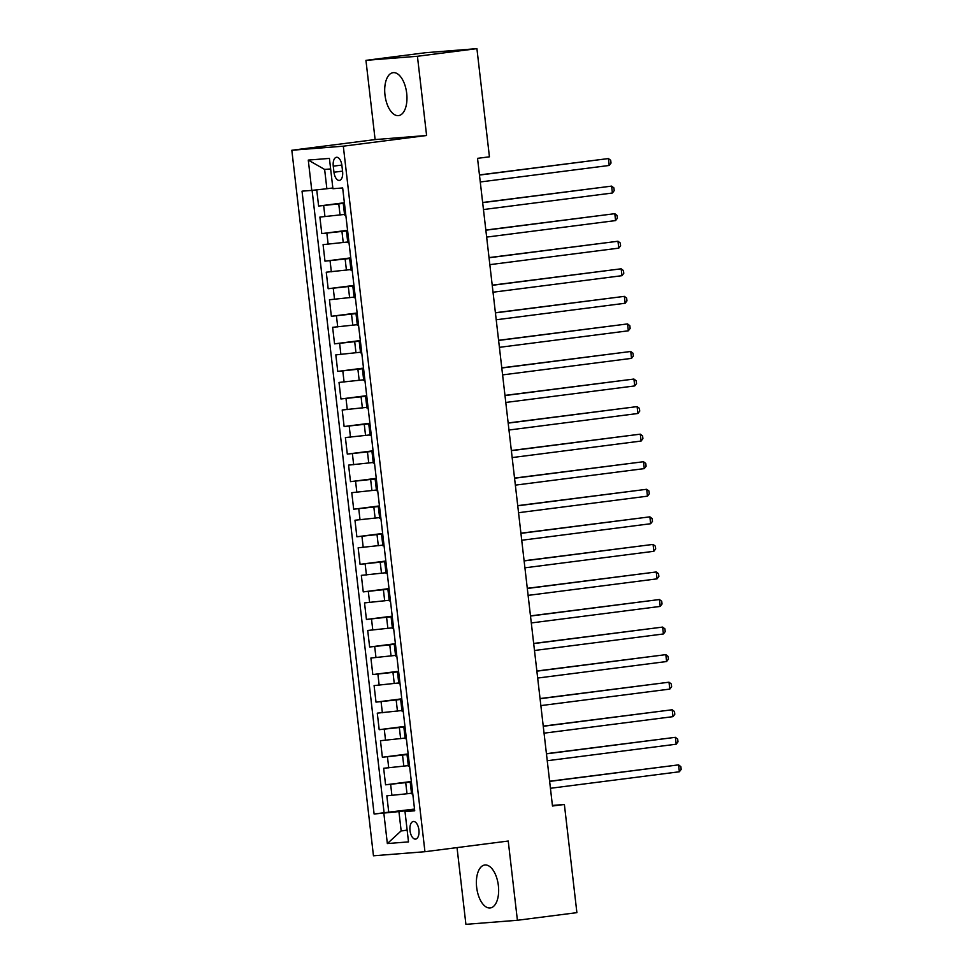 <?xml version="1.0" encoding="UTF-8"?>
<svg xmlns="http://www.w3.org/2000/svg" width="973" height="973" viewBox="0 0 973 973"><rect width="100%" height="100%" fill="white"/><g stroke="black" fill="none" stroke-linecap="round" stroke-linejoin="round"><path stroke-width="1.46" d="M498.371 885.625A21.649 10.873 -97.3 0 0 484.761 865.009A21.649 10.873 -97.3 0 0 476.661 887.34A21.649 10.873 -97.3 0 0 490.258 907.955A21.649 10.873 -97.3 0 0 498.371 885.625M406.69 93.274A21.649 10.873 -97.3 0 0 393.08 72.671A21.649 10.873 -97.3 0 0 384.98 95.001A21.649 10.873 -97.3 0 0 398.589 115.605A21.649 10.873 -97.3 0 0 406.69 93.274M418.913 829.945A8.879 4.464 -97.3 0 0 413.33 821.48A8.879 4.464 -97.3 0 0 410.01 830.65A8.879 4.464 -97.3 0 0 415.593 839.103A8.879 4.464 -97.3 0 0 418.913 829.945M457.03 847.605L465.909 924.35L517.405 920.276L576.892 912.65L564.376 804.476L552.409 805.425M291.827 150.256L373.462 855.79L424.946 851.716L343.311 146.181L291.827 150.256L375.116 139.577L426.6 135.502L417.429 56.276L365.945 60.35L375.116 139.577M365.945 60.35L425.432 52.724L476.916 48.65L417.429 56.276M316.736 189.844L318.609 206.045L344.381 202.749M344.527 214.437L319.886 217.076L321.795 233.605L347.568 230.309M347.726 241.997L323.072 244.637L324.982 261.165L350.754 257.869M350.912 269.557L326.259 272.197L328.169 288.726L353.953 285.43M354.099 297.118L329.446 299.757L331.355 316.286L357.14 312.99M357.286 324.678L332.632 327.317L334.554 343.846L360.326 340.55M360.472 352.238L335.819 354.877L337.74 371.406L363.513 368.11M363.659 379.798L339.018 382.438L340.927 398.966L366.699 395.67M366.857 407.359L342.204 409.998L344.114 426.527L369.886 423.231M370.044 434.919L345.391 437.558L347.3 454.087L373.085 450.791M373.231 462.479L348.577 465.118L350.499 481.647L376.271 478.351M376.417 490.039L351.764 492.679L353.686 509.207L379.458 505.911M379.604 517.6L354.963 520.239L356.872 536.768L382.644 533.472M382.803 545.16L358.149 547.799L360.059 564.328L385.831 561.032M385.989 572.72L361.336 575.359L363.245 591.888L389.03 588.592M389.176 600.28L364.522 602.907L366.432 619.448L392.216 616.152M392.362 627.84L367.709 630.468L369.631 647.009L395.403 643.7M395.549 655.401L370.895 658.028L372.817 674.569L398.589 671.261M398.735 682.961L374.094 685.588L376.004 702.129L401.776 698.821M401.934 710.521L377.281 713.148L379.19 729.689L404.963 726.381M405.121 738.081L380.467 740.708L382.377 757.249L408.161 753.941M408.307 765.629L383.654 768.269L385.576 784.81L411.348 781.501M476.916 48.65L489.431 156.823L477.536 158.344L552.482 806.009L564.376 804.476M333.265 166.164L333.97 172.233A8.599 4.318 -97.3 0 0 339.37 180.419A8.599 4.318 -97.3 0 0 342.593 171.54L341.9 165.483A8.599 4.318 -97.3 0 0 336.488 157.285A8.599 4.318 -97.3 0 0 333.265 166.164L341.839 165.069M414.644 810.059L404.999 811.567L414.729 810.801L342.666 187.947L332.924 188.726L329.421 158.404L308.271 160.083L311.774 190.392L302.031 191.17L374.106 814.012L398.93 811.591L401.156 830.881L407.176 830.407M404.999 811.567L408.502 841.888L387.351 843.567L383.849 813.246M411.409 782.024L385.576 784.81M411.494 793.19L407.006 793.773L405.729 782.742M408.222 754.464L382.377 757.249M405.023 726.904L379.19 729.689M401.837 699.344L376.004 702.129M398.65 671.784L372.817 674.569M395.464 644.223L369.631 647.009M392.277 616.663L366.432 619.448M389.078 589.103L363.245 591.888M385.892 561.543L360.059 564.328M382.705 533.982L356.872 536.768M379.519 506.422L353.686 509.207M376.332 478.862L350.499 481.647M373.146 451.302L347.3 454.087M369.947 423.741L344.114 426.527M366.76 396.181L340.927 398.966M363.574 368.621L337.74 371.406M360.387 341.061L334.554 343.846M357.2 313.501L331.355 316.286M354.002 285.94L328.169 288.726M350.815 258.38L324.982 261.165M347.629 230.82L321.795 233.605M344.442 203.26L318.609 206.045M312.09 190.355L384.092 812.735L414.534 809.062M407.006 793.773L386.84 795.829L388.762 812.37M345.804 215.021L344.6 215.057L343.323 204.026L344.503 203.795M344.527 204.002L343.323 204.026M330.638 168.961L324.629 169.436L326.867 188.738L311.774 190.392M332.839 187.971L326.867 188.738M517.405 920.276L508.234 841.037L424.946 851.716M426.6 135.502L343.311 146.181M407.14 830.115L401.156 830.881L387.351 843.567M414.595 809.585L398.93 811.591M347.714 231.562L346.522 231.586L347.689 231.343M346.522 231.586L347.787 242.618L348.991 242.581M350.9 259.122L349.708 259.146L350.876 258.903M349.708 259.146L350.985 270.178L352.177 270.141M354.087 286.682L352.895 286.707L354.063 286.463M352.895 286.707L354.172 297.738L355.364 297.702M357.286 314.243L356.082 314.267L357.261 314.024M356.082 314.267L357.359 325.298L358.551 325.262M360.472 341.803L359.268 341.827L360.448 341.584M359.268 341.827L360.545 352.858L361.749 352.822M363.659 369.363L362.455 369.387L363.634 369.144M362.455 369.387L363.732 380.419L364.936 380.382M366.845 396.923L365.653 396.948L366.821 396.704M365.653 396.948L366.93 407.979L368.122 407.942M370.032 424.483L368.84 424.508L370.008 424.264M368.84 424.508L370.117 435.539L371.309 435.503M373.231 452.031L372.027 452.068L373.206 451.825M372.027 452.068L373.304 463.099L374.496 463.063M376.417 479.592L375.213 479.628L376.393 479.385M375.213 479.628L376.49 490.66L377.694 490.623M379.604 507.152L378.4 507.188L379.579 506.945M378.4 507.188L379.677 518.208L380.881 518.183M382.79 534.712L381.598 534.749L382.766 534.505M381.598 534.749L382.863 545.768L384.067 545.744M385.977 562.272L384.785 562.309L385.953 562.066M384.785 562.309L386.062 573.328L387.254 573.304M389.164 589.833L387.972 589.869L389.139 589.626M387.972 589.869L389.249 600.888L390.441 600.864M392.362 617.393L391.158 617.429L392.338 617.186M391.158 617.429L392.435 628.449L393.627 628.424M395.549 644.953L394.345 644.99L395.524 644.746M394.345 644.99L395.622 656.009L396.826 655.984M398.735 672.513L397.531 672.55L398.711 672.307M397.531 672.55L398.808 683.569L400.012 683.545M401.922 700.074L400.73 700.11L401.898 699.867M400.73 700.11L402.007 711.129L403.199 711.105M405.109 727.634L403.917 727.67L405.084 727.427M403.917 727.67L405.194 738.689L406.386 738.665M408.307 755.194L407.103 755.23L408.283 754.987M407.103 755.23L408.38 766.25L409.572 766.225M411.494 782.754L410.29 782.791L411.47 782.547M384.092 812.735L374.106 814.012M410.29 782.791L411.567 793.81L412.771 793.786M324.629 169.436L308.271 160.083M479.47 175.079L608.417 158.563L609.207 165.459L480.273 181.975M479.458 174.921L608.417 158.563L610.703 160.314L611.02 163.075L609.207 165.459M482.669 202.639L611.603 186.123L612.394 193.019L483.459 209.536M482.644 202.481L611.603 186.123L613.89 187.874L614.206 190.635L612.394 193.019M485.855 230.2L614.79 213.683L615.593 220.579L486.646 237.096M485.831 230.042L614.79 213.683L617.077 215.434L617.393 218.195L615.593 220.579M489.042 257.76L617.977 241.243L618.779 248.139L489.845 264.656M489.018 257.602L617.977 241.243L620.263 242.995L620.592 245.755L618.779 248.139M492.229 285.32L621.163 268.803L621.966 275.687L493.031 292.216M492.216 285.162L621.163 268.803L623.462 270.555L623.778 273.316L621.966 275.687M495.415 312.88L624.362 296.364L625.153 303.248L496.218 319.776M495.403 312.722L624.362 296.364L626.648 298.115L626.965 300.876L625.153 303.248M498.614 340.441L627.549 323.924L628.339 330.808L499.404 347.337M498.59 340.282L627.549 323.924L629.835 325.675L630.151 328.436L628.339 330.808M501.8 368.001L630.735 351.484L631.526 358.368L502.591 374.897M501.776 367.83L630.735 351.484L633.022 353.235L633.338 355.996L631.526 358.368M504.987 395.561L633.922 379.044L634.724 385.928L505.778 402.457M504.963 395.391L633.922 379.044L636.208 380.796L636.537 383.557L634.724 385.928M508.174 423.121L637.108 406.605L637.911 413.489L508.976 430.017M508.161 422.951L637.108 406.605L639.407 408.356L639.723 411.117L637.911 413.489M511.36 450.681L640.295 434.165L641.098 441.049L512.163 457.578M511.348 450.511L640.295 434.165L642.594 435.916L642.91 438.677L641.098 441.049M514.547 478.242L643.494 461.725L644.284 468.609L515.349 485.138M514.535 478.071L643.494 461.725L645.78 463.476L646.096 466.237L644.284 468.609M517.745 505.802L646.68 489.285L647.471 496.169L518.536 512.698M517.721 505.632L646.68 489.285L648.967 491.037L649.283 493.798L647.471 496.169M520.932 533.362L649.867 516.845L650.669 523.729L521.723 540.258M520.908 533.192L649.867 516.845L652.153 518.597L652.469 521.346L650.669 523.729M524.119 560.922L653.053 544.406L653.856 551.29L524.921 567.818M524.094 560.752L653.053 544.406L655.34 546.157L655.668 548.906L653.856 551.29M527.305 588.483L656.24 571.966L657.043 578.85L528.108 595.379M527.293 588.312L656.24 571.966L658.539 573.717L658.855 576.466L657.043 578.85M530.492 616.043L659.439 599.526L660.229 606.41L531.294 622.939M530.48 615.873L659.439 599.526L661.725 601.278L662.041 604.026L660.229 606.41M533.691 643.603L662.625 627.086L663.416 633.97L534.481 650.487M533.666 643.433L662.625 627.086L664.912 628.838L665.228 631.586L663.416 633.97M536.877 671.163L665.812 654.647L666.602 661.531L537.668 678.047M536.853 670.993L665.812 654.647L668.098 656.398L668.415 659.147L666.602 661.531M540.064 698.723L668.998 682.207L669.801 689.091L540.854 705.607M540.039 698.553L668.998 682.207L671.285 683.958L671.613 686.707L669.801 689.091M543.25 726.284L672.185 709.767L672.988 716.651L544.053 733.168M543.238 726.113L672.185 709.767L674.484 711.518L674.8 714.267L672.988 716.651M546.437 753.844L675.371 737.327L676.174 744.211L547.24 760.728M546.425 753.674L675.371 737.327L677.67 739.079L677.986 741.827L676.174 744.211M549.623 781.404L678.57 764.875L679.361 771.771L550.426 788.288M549.611 781.234L678.57 764.875L680.857 766.639L681.173 769.388L679.361 771.771M403.819 766.213L402.542 755.182M400.633 738.653L399.356 727.622M397.446 711.093L396.169 700.061M394.26 683.533L392.983 672.501M391.061 655.972L389.784 644.941M387.874 628.412L386.597 617.393M384.688 600.852L383.411 589.833M381.501 573.292L380.224 562.272M378.315 545.731L377.038 534.712M375.116 518.171L373.851 507.152M371.929 490.611L370.652 479.592M368.743 463.051L367.466 452.031M365.556 435.49L364.279 424.471M362.37 407.93L361.092 396.911M359.183 380.37L357.906 369.351M355.984 352.81L354.707 341.791M352.798 325.25L351.521 314.23M349.611 297.689L348.334 286.67M346.424 270.129L345.147 259.11M343.238 242.569L341.961 231.55M340.039 215.009L338.774 203.989M324.958 216.675L323.681 205.644M391.924 795.428L390.647 784.408M388.738 767.867L387.461 756.848M385.551 740.307L384.274 729.288M382.353 712.747L381.088 701.728M379.166 685.187L377.889 674.167M375.979 657.626L374.702 646.607M372.793 630.066L371.516 619.047M369.606 602.506L368.329 591.487M366.42 574.946L365.143 563.926M363.221 547.385L361.944 536.366M360.034 519.837L358.757 508.806M356.848 492.277L355.571 481.246M353.661 464.717L352.384 453.686M350.475 437.157L349.198 426.125M347.276 409.597L346.011 398.565M344.089 382.036L342.812 371.005M340.903 354.476L339.626 343.445M337.716 326.916L336.439 315.884M334.53 299.356L333.252 288.324M331.343 271.795L330.066 260.764M328.144 244.235L326.867 233.204M342.545 171.126L333.97 172.233"/></g></svg>
